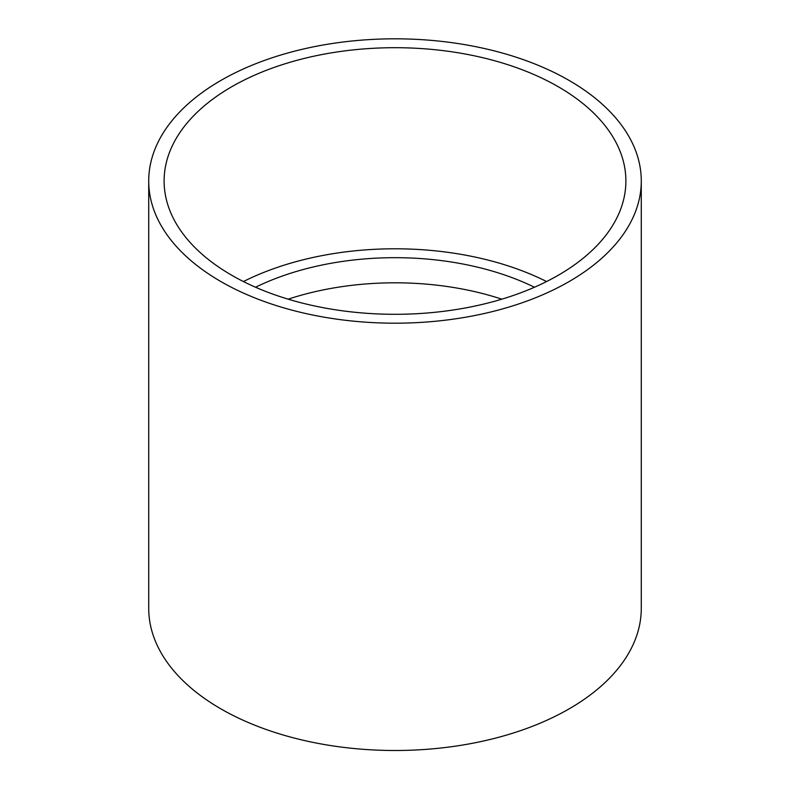 <?xml version="1.0" encoding="UTF-8"?>
<svg xmlns="http://www.w3.org/2000/svg" width="790" height="790" viewBox="0 0 790 790"><rect width="100%" height="100%" fill="white"/><g stroke="black" fill="none" stroke-linecap="round" stroke-linejoin="round"><path stroke-width="1.19" d="M558.263 86.742A230.887 133.303 180 0 1 625.887 180.999A230.887 133.303 180 0 1 395 314.301A230.887 133.303 180 0 1 164.113 180.999A230.887 133.303 180 0 1 306.648 57.848A230.887 133.303 180 0 1 558.263 86.742M569.146 80.462A246.283 142.19 180 0 1 641.283 180.999A246.283 142.19 180 0 1 395 323.189A246.283 142.19 180 0 1 148.718 180.999A246.283 142.19 180 0 1 300.753 49.642A246.283 142.19 180 0 1 569.146 80.462M243.409 281.546A230.887 133.303 180 0 1 546.591 281.546M255.545 287.244A215.492 124.415 180 0 1 534.455 287.244M288.172 299.173A215.492 124.415 180 0 1 501.828 299.173M641.283 180.999L641.283 608.31A246.283 142.19 180 0 1 395 750.5A246.283 142.19 180 0 1 148.718 608.31L148.718 180.999"/></g></svg>
